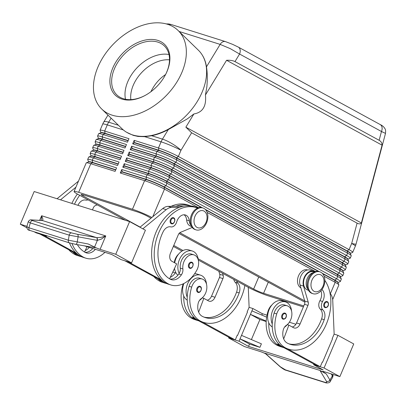 <?xml version="1.0" encoding="UTF-8"?>
<svg xmlns="http://www.w3.org/2000/svg" width="406" height="406" viewBox="0 0 406 406"><rect width="100%" height="100%" fill="white"/><g stroke="black" fill="none" stroke-linecap="round" stroke-linejoin="round"><path stroke-width="0.61" d="M130.839 99.617A31.566 21.264 134.2 0 1 142.207 71.989A31.566 21.264 134.2 0 1 169.5 59.844M327.003 301.556L327.327 301.699C329.256 302.546 328.956 308.027 325.089 307.631A3.187 2.228 -72.5 0 1 324.805 307.515A3.187 2.228 -72.5 0 1 323.988 303.718A3.187 2.228 -72.5 0 1 327.003 301.556A3.187 2.228 -72.5 0 1 327.282 301.678M284.484 327.211A14.012 9.81 107.5 0 0 287.316 324.592M291.564 311.097A14.012 9.81 107.5 0 0 285.575 301.937A14.012 9.81 107.5 0 0 272.67 310.554A14.012 9.81 107.5 0 0 272.248 323.932A30.13 21.092 -72.5 0 1 274.116 313.082A10.83 7.582 -72.5 0 1 284.616 304.972L287.22 305.794A10.83 7.582 -72.5 0 1 291.214 318.345A10.83 7.582 -72.5 0 1 286.271 325.399A6.369 4.461 107.5 0 0 283.155 330.362A12.738 8.917 107.5 0 0 287.154 343.014A35.667 24.969 107.5 0 0 290.305 344.359A35.667 24.969 107.5 0 0 324.211 319.71A8.917 6.242 107.5 0 0 322.866 309.915A6.369 4.461 -72.5 0 1 322.562 301.496A8.917 6.242 107.5 0 0 321.968 289.554M285.575 301.937L282.104 300.846A14.012 9.81 107.5 0 0 269.198 309.463A14.012 9.81 107.5 0 0 268.777 322.836A14.012 9.81 -72.5 0 0 272.259 326.942M308.042 289.371A9.556 6.689 -72.5 0 1 310.818 273.776A9.556 6.689 -72.5 0 1 313.336 272.568M308.484 290.295L307.687 290.041A9.556 6.689 -72.5 0 1 303.566 282.459A9.556 6.689 -72.5 0 1 308.215 272.959A9.556 6.689 -72.5 0 1 313.427 271.817L314.229 272.066M271.944 304.916A10.83 7.582 107.5 0 0 268.041 311.169A30.13 21.092 107.5 0 0 276.491 344.953A40.762 28.537 107.5 0 0 280.099 346.485L282.703 347.308A40.762 28.537 -72.5 0 1 279.095 345.77A30.13 21.092 -72.5 0 1 268.777 322.836M307.586 269.975L307.352 269.904A9.556 6.689 107.5 0 0 302.14 271.046A9.556 6.689 107.5 0 0 297.522 280.003A9.556 6.689 107.5 0 0 300.876 287.829M191.668 262.174L191.997 262.312C194.626 263.413 192.337 269.417 189.754 268.249A3.187 2.228 -72.5 0 1 189.475 268.127A3.187 2.228 -72.5 0 1 188.384 265.681A3.187 2.228 -72.5 0 1 189.698 262.748A3.187 2.228 -72.5 0 1 191.668 262.174A3.187 2.228 -72.5 0 1 191.952 262.296M206.532 284.312A14.012 9.81 107.5 0 0 200.544 275.151L197.072 274.06A14.012 9.81 107.5 0 0 194.596 273.745M200.544 275.151A14.012 9.81 107.5 0 0 187.638 283.774A14.012 9.81 107.5 0 0 187.217 297.146A30.13 21.092 -72.5 0 1 189.084 286.296A10.83 7.582 -72.5 0 1 199.585 278.191L202.188 279.008A10.83 7.582 107.5 0 0 191.688 287.118A30.13 21.092 107.5 0 0 200.138 320.902A40.762 28.537 107.5 0 0 203.746 322.435A40.762 28.537 107.5 0 0 244.879 285.474M202.386 322.009L235.241 339.949L231.775 338.853L198.767 320.836A40.762 28.537 -72.5 0 1 197.671 320.522L195.068 319.705A40.762 28.537 -72.5 0 1 191.465 318.167A30.13 21.092 -72.5 0 1 183.01 284.383A10.83 7.582 -72.5 0 1 183.197 283.824M236.591 280.947A6.369 4.461 107.5 0 0 237.835 283.134A8.917 6.242 -72.5 0 1 239.18 292.924A35.667 24.969 -72.5 0 1 205.274 317.578A35.667 24.969 -72.5 0 1 202.122 316.233A12.738 8.917 -72.5 0 1 198.123 303.576A6.369 4.461 -72.5 0 1 201.244 298.613A10.83 7.582 107.5 0 0 206.182 291.559A10.83 7.582 107.5 0 0 202.188 279.008M179.107 31.47L220.143 44.391L230.146 48.578L239.576 54.039A6.369 4.507 -61.4 0 0 240.058 49.512A6.369 4.507 -61.4 0 0 238.286 47.081A6.369 4.507 -61.4 0 0 238.271 47.071A6.369 4.507 -61.4 0 0 238.18 47.025M385.497 133.381C385.746 130.991 385.588 129.463 385.03 128.814C383.944 126.905 382.325 125.479 380.163 124.535A6.369 4.507 118.6 0 1 380.183 124.546A6.369 4.507 118.6 0 1 381.95 126.976A6.369 4.507 118.6 0 1 381.467 131.503L385.502 133.386L356.042 244.128A15.286 0.705 14.9 0 0 356.042 244.123A15.286 0.705 14.9 0 1 351.677 243.478L349.058 249.649L178.361 156.457A15.286 1.492 -157 0 0 168.602 151.834A15.286 1.492 -157 0 0 158.462 147.997L134.168 140.344L132.681 143.846L134.482 142.816L158.776 150.469A13.505 1.319 23 0 1 167.734 153.859A13.505 1.319 23 0 1 176.351 157.939L347.054 251.131A13.505 1.319 23 0 1 350.276 253.369L351.22 255.678A15.286 1.492 23 0 1 351.236 255.841A15.286 1.492 23 0 1 351.231 255.851M178.082 30.47L198.336 50.161A54.774 36.895 134.2 0 1 202.092 54.8L202.33 55.18A54.668 36.824 134.2 0 1 206.471 66.848C207.39 72.699 207.522 79.353 206.867 86.818L205.446 94.989L226.578 60.281C230.207 60.108 233.008 60.545 234.978 61.59L379.133 140.288C381.051 141.364 382.031 142.993 382.076 145.17L361.376 222.99C360.452 224.117 359.026 224.158 357.092 223.127L191.627 132.792L185.857 127.169L193.895 113.959L187.349 118.872L168.272 129.59A54.668 36.824 134.2 0 1 151.656 135.726L144.754 136.685L138.06 136.457L133.32 135.391L126.718 132.336A54.774 36.895 134.2 0 1 121.973 128.712L101.718 109.021A54.774 36.895 134.2 0 1 107.59 50.76A54.774 36.895 134.2 0 1 167.571 24.294A54.774 36.895 134.2 0 1 178.082 30.47A54.774 36.895 134.2 0 1 172.215 88.736A54.774 36.895 134.2 0 1 112.229 115.197A54.774 36.895 134.2 0 1 101.718 109.021M88.569 161.938L88.645 161.766A13.505 1.319 23 0 1 88.65 161.755A13.505 1.319 23 0 1 92.7 162.466L115.791 169.738M125.5 220.296L77.734 194.22A15.286 1.492 23 0 1 74.075 191.525L86.209 162.933A15.286 1.492 23 0 1 86.209 162.933A15.286 1.492 23 0 1 86.214 162.928A15.286 1.492 23 0 1 86.336 162.826A15.286 1.492 23 0 1 90.797 163.73L115.091 171.383L116.578 167.881L92.284 160.228A15.286 1.492 -157 0 0 87.701 159.426A15.286 1.492 -157 0 0 87.696 159.431A15.286 1.492 -157 0 0 87.706 159.599L88.62 161.821M303.378 306.911L268.33 295.867A15.286 1.492 23 0 1 258.191 292.031A15.286 1.492 23 0 1 248.436 287.412L198.301 260.038M74.075 191.525A15.286 1.492 23 0 1 74.08 191.52A15.286 1.492 23 0 1 78.662 192.322L90.797 163.73L92.598 162.699A13.505 1.319 -157 0 0 88.655 161.903L86.336 162.826M98.592 133.767A15.286 1.492 23 0 1 98.597 133.757A15.286 1.492 23 0 1 98.719 133.655A15.286 1.492 23 0 1 103.185 134.553L127.479 142.207L128.961 138.705L104.667 131.052A15.286 1.492 -157 0 0 100.084 130.25A15.286 1.492 -157 0 0 100.079 130.26A15.286 1.492 -157 0 0 100.089 130.422L101.003 132.65M91.045 156.102L91.122 155.929A13.505 1.319 23 0 1 91.127 155.924A13.505 1.319 23 0 1 95.177 156.63L118.268 163.907M87.696 159.431L88.686 157.102A15.286 1.492 23 0 1 88.691 157.092A15.286 1.492 23 0 1 88.686 157.102A15.286 1.492 23 0 1 88.812 156.995A15.286 1.492 23 0 1 93.273 157.893L117.567 165.546L119.054 162.045L94.76 154.392A15.286 1.492 -157 0 0 90.178 153.59A15.286 1.492 -157 0 0 90.173 153.6A15.286 1.492 -157 0 0 90.183 153.762L91.096 155.99M93.527 150.266L93.598 150.093A13.505 1.319 23 0 1 93.603 150.088A13.505 1.319 23 0 1 97.653 150.799L120.744 158.071M90.173 153.6L91.162 151.265A15.286 1.492 23 0 1 91.167 151.255A15.286 1.492 23 0 1 91.162 151.265A15.286 1.492 23 0 1 91.289 151.159A15.286 1.492 23 0 1 95.75 152.062L120.044 159.71L121.531 156.214L97.237 148.56A15.286 1.492 -157 0 0 92.654 147.759A15.286 1.492 -157 0 0 92.649 147.764A15.286 1.492 -157 0 0 92.659 147.926L93.573 150.154M96.004 144.434L96.075 144.257A13.505 1.319 23 0 1 96.08 144.252A13.505 1.319 23 0 1 100.13 144.962L123.221 152.235M92.649 147.764L93.639 145.429A15.286 1.492 23 0 1 93.644 145.424A15.286 1.492 23 0 1 93.639 145.429A15.286 1.492 23 0 1 93.766 145.323A15.286 1.492 23 0 1 98.227 146.226L122.526 153.879L124.008 150.377L99.714 142.724A15.286 1.492 -157 0 0 95.131 141.922A15.286 1.492 -157 0 0 95.126 141.927A15.286 1.492 -157 0 0 95.136 142.09L96.049 144.318M98.48 138.598L98.551 138.426A13.505 1.319 23 0 1 98.556 138.416A13.505 1.319 23 0 1 102.606 139.126L125.698 146.399M96.115 139.603A15.286 1.492 23 0 1 96.115 139.593A15.286 1.492 23 0 1 96.242 139.486A15.286 1.492 23 0 1 100.708 140.39L125.002 148.043L126.484 144.541L102.19 136.888A15.286 1.492 -157 0 0 97.607 136.086A15.286 1.492 -157 0 0 97.602 136.091A15.286 1.492 -157 0 0 97.613 136.259L98.526 138.482M96.115 139.593A15.286 1.492 23 0 1 96.12 139.588L95.126 141.927M100.957 132.762L101.028 132.589A13.505 1.319 23 0 1 101.033 132.584A13.505 1.319 23 0 1 105.083 133.29L128.174 140.567M98.597 133.757A15.286 1.492 23 0 1 98.597 133.752L97.602 136.091M337.975 282.515L340.208 281.622A15.286 1.492 -157 0 0 340.329 281.525A15.286 1.492 -157 0 0 340.335 281.515A15.286 1.492 -157 0 0 336.675 278.826L165.973 185.633A15.286 1.492 -157 0 0 156.219 181.01A15.286 1.492 -157 0 0 146.079 177.173L121.785 169.52L120.298 173.022L144.592 180.675A15.286 1.492 23 0 1 154.732 184.512A15.286 1.492 23 0 1 164.486 189.13L198.539 207.72M202.543 207.887L164.065 186.882A13.505 1.319 -157 0 0 155.447 182.801A13.505 1.319 -157 0 0 146.49 179.411L122.196 171.758L121.785 169.52M120.298 173.022L122.099 171.992L146.393 179.645L144.592 180.675L132.457 209.268A15.286 1.492 23 0 1 142.597 213.104A15.286 1.492 23 0 1 151.88 217.469M324.145 276.293L335.189 282.322A15.286 1.492 23 0 1 338.837 284.855A15.286 1.492 23 0 1 338.848 285.017A15.286 1.492 23 0 1 338.848 285.022L332.676 299.557M322.724 273.786L334.666 280.307A13.505 1.319 23 0 1 337.893 282.54L338.837 284.855M340.451 276.679L342.689 275.786A15.286 1.492 -157 0 0 342.811 275.689A15.286 1.492 -157 0 0 342.811 275.679A15.286 1.492 -157 0 0 339.152 272.989L168.449 179.797A15.286 1.492 -157 0 0 158.695 175.174A15.286 1.492 -157 0 0 148.555 171.337L124.261 163.684L122.774 167.186L147.068 174.839L146.079 177.173L146.393 179.645A13.505 1.319 23 0 1 155.351 183.035A13.505 1.319 23 0 1 163.968 187.115L201.417 207.562M347.881 259.175L350.119 258.282A15.286 1.492 -157 0 0 350.241 258.186A15.286 1.492 -157 0 0 350.241 258.175A15.286 1.492 -157 0 0 346.582 255.481L175.884 162.293A15.286 1.492 -157 0 0 166.125 157.67A15.286 1.492 -157 0 0 155.985 153.833L131.691 146.18L130.204 149.682L132.006 148.652L156.3 156.305A13.505 1.319 23 0 1 165.257 159.695A13.505 1.319 23 0 1 173.875 163.775L344.577 256.968A13.505 1.319 23 0 1 347.8 259.201L348.744 261.515A15.286 1.492 23 0 1 348.754 261.677A15.286 1.492 23 0 1 348.754 261.682M132.681 143.846L156.975 151.499A15.286 1.492 23 0 1 167.12 155.336A15.286 1.492 23 0 1 176.874 159.959L347.572 253.151A15.286 1.492 23 0 1 351.22 255.678M345.404 265.006L347.643 264.118A15.286 1.492 -157 0 0 347.764 264.017A15.286 1.492 -157 0 0 347.764 264.012A15.286 1.492 -157 0 0 344.105 261.317L173.403 168.125A15.286 1.492 -157 0 0 163.648 163.506A15.286 1.492 -157 0 0 153.509 159.67L129.215 152.017L127.728 155.518L129.529 154.488L153.823 162.141A13.505 1.319 23 0 1 162.781 165.526A13.505 1.319 23 0 1 171.398 169.612L342.101 262.804A13.505 1.319 23 0 1 345.323 265.037L346.267 267.351A15.286 1.492 23 0 1 346.277 267.513A15.286 1.492 23 0 1 346.277 267.518M130.204 149.682L154.498 157.335A15.286 1.492 23 0 1 164.638 161.172A15.286 1.492 23 0 1 174.397 165.79L345.095 258.982A15.286 1.492 23 0 1 348.744 261.515M342.928 270.843L345.166 269.954A15.286 1.492 -157 0 0 345.288 269.853A15.286 1.492 -157 0 0 345.288 269.848A15.286 1.492 -157 0 0 341.629 267.153L170.926 173.961A15.286 1.492 -157 0 0 161.172 169.338A15.286 1.492 -157 0 0 151.032 165.506L126.738 157.853L125.251 161.355L127.053 160.324L151.347 167.977A13.505 1.319 23 0 1 160.304 171.362A13.505 1.319 23 0 1 168.921 175.448L339.624 268.64A13.505 1.319 23 0 1 342.847 270.873L343.791 273.182A15.286 1.492 23 0 1 343.801 273.35A15.286 1.492 23 0 1 343.801 273.355M127.728 155.518L152.022 163.171A15.286 1.492 23 0 1 162.161 167.003A15.286 1.492 23 0 1 171.921 171.626L342.618 264.819A15.286 1.492 23 0 1 346.267 267.351M125.251 161.355L149.545 169.003A15.286 1.492 23 0 1 159.685 172.839A15.286 1.492 23 0 1 169.444 177.463L340.142 270.655A15.286 1.492 23 0 1 343.791 273.182M122.774 167.186L124.576 166.155L148.87 173.809L147.068 174.839A15.286 1.492 23 0 1 157.208 178.676A15.286 1.492 23 0 1 166.967 183.299L337.665 276.491A15.286 1.492 23 0 1 341.314 279.018A15.286 1.492 23 0 1 341.324 279.181A15.286 1.492 23 0 1 341.324 279.191M350.358 253.339L352.596 252.446A15.286 1.492 -157 0 0 352.718 252.349A15.286 1.492 -157 0 0 352.718 252.339A15.286 1.492 -157 0 0 349.058 249.649L347.15 250.898L176.453 157.706A13.505 1.319 -157 0 0 167.835 153.625A13.505 1.319 -157 0 0 158.878 150.235L134.584 142.582L134.168 140.344M340.375 276.851L340.477 276.618A13.505 1.319 -157 0 0 340.477 276.618A13.505 1.319 -157 0 0 337.244 274.238L166.541 181.046A13.505 1.319 -157 0 0 157.924 176.965A13.505 1.319 -157 0 0 148.966 173.575L124.672 165.922L124.261 163.684M342.948 270.792A13.505 1.319 -157 0 0 342.953 270.782A13.505 1.319 -157 0 0 339.72 268.407L169.018 175.214A13.505 1.319 -157 0 0 160.4 171.129A13.505 1.319 -157 0 0 151.448 167.744L149.545 169.003L148.555 171.337L148.87 173.809A13.505 1.319 23 0 1 157.827 177.199A13.505 1.319 23 0 1 166.445 181.279L337.147 274.471A13.505 1.319 23 0 1 340.37 276.709L341.314 279.018M345.43 264.956A13.505 1.319 -157 0 0 345.43 264.951A13.505 1.319 -157 0 0 342.197 262.57L171.494 169.378A13.505 1.319 -157 0 0 162.877 165.293A13.505 1.319 -157 0 0 153.925 161.908L129.631 154.255L129.215 152.017M347.906 259.119A13.505 1.319 -157 0 0 347.906 259.114A13.505 1.319 -157 0 0 344.674 256.734L173.976 163.542A13.505 1.319 -157 0 0 165.359 159.462A13.505 1.319 -157 0 0 156.401 156.071L132.107 148.418L131.691 146.18M195.037 229.436A11.464 8.024 -72.5 0 1 192.094 215.779A11.464 8.024 -72.5 0 1 202.939 207.999A11.464 8.024 -72.5 0 1 203.954 208.43A11.464 8.024 -72.5 0 1 206.893 222.087A11.464 8.024 -72.5 0 1 196.047 229.867A11.464 8.024 -72.5 0 1 195.037 229.436M197.067 227.431A8.917 6.242 -72.5 0 1 195.002 216.241A8.917 6.242 -72.5 0 1 204 211.09A8.917 6.242 -72.5 0 1 206.065 222.28A8.917 6.242 -72.5 0 1 197.067 227.431M196.047 229.867L195.179 229.593A11.464 8.024 -72.5 0 1 194.169 229.162A11.464 8.024 -72.5 0 1 191.226 215.505A11.464 8.024 -72.5 0 1 202.071 207.725L202.939 207.999M320.913 272.284A11.464 8.024 107.5 0 0 319.898 271.853A11.464 8.024 107.5 0 0 309.052 279.632A11.464 8.024 107.5 0 0 311.996 293.289A11.464 8.024 107.5 0 0 313.011 293.721A11.464 8.024 107.5 0 0 323.856 285.941A11.464 8.024 107.5 0 0 320.913 272.284M320.963 274.943A8.917 6.242 107.5 0 0 311.965 280.094A8.917 6.242 107.5 0 0 314.031 291.285A8.917 6.242 107.5 0 0 323.029 286.134A8.917 6.242 107.5 0 0 320.963 274.943M319.898 271.853L319.03 271.578A11.464 8.024 107.5 0 0 308.184 279.358A11.464 8.024 107.5 0 0 311.128 293.015A11.464 8.024 107.5 0 0 312.143 293.447L313.011 293.721M199.894 286.301L200.219 286.438C202.848 287.539 200.559 293.543 197.981 292.376A3.187 2.228 -72.5 0 1 197.697 292.254A3.187 2.228 -72.5 0 1 196.88 288.463A3.187 2.228 -72.5 0 1 199.894 286.301A3.187 2.228 -72.5 0 1 200.173 286.418M174.26 262.58A10.83 7.582 -72.5 0 1 175.986 257.44A10.83 7.582 -72.5 0 1 178.691 254.009M197.595 208.06A40.762 28.537 107.5 0 0 196.306 207.603A40.762 28.537 107.5 0 0 157.746 235.272A40.762 28.537 107.5 0 0 168.206 283.83A30.13 21.092 107.5 0 0 170.87 284.966A30.13 21.092 107.5 0 0 196.763 270.254A10.83 7.582 107.5 0 0 193.966 254.882A10.83 7.582 107.5 0 0 184.664 260.17A10.83 7.582 107.5 0 0 182.883 268.955A6.369 4.461 -72.5 0 1 181.406 274.811A12.738 8.917 -72.5 0 1 171.317 279.643A12.738 8.917 -72.5 0 1 170.19 279.161A35.667 24.969 -72.5 0 1 163.141 231.775A8.917 6.242 -72.5 0 1 170.728 226.858A6.369 4.461 107.5 0 0 176.722 221.874A8.917 6.242 -72.5 0 1 185.43 214.987A8.917 6.242 -72.5 0 1 189.242 220.788A9.556 6.689 107.5 0 0 191.079 225.518M184.065 214.784A8.917 6.242 -72.5 0 1 186.638 219.971A9.556 6.689 107.5 0 0 190.724 226.188L191.525 226.441M193.966 254.882L191.363 254.065A10.83 7.582 107.5 0 0 182.061 259.353A10.83 7.582 107.5 0 0 180.279 268.133A6.369 4.461 -72.5 0 1 179.173 273.405A14.012 9.81 -72.5 0 1 179.416 259.647A14.012 9.81 -72.5 0 1 192.317 251.025A14.012 9.81 -72.5 0 1 198.311 260.19M174.676 262.809A14.012 9.81 -72.5 0 1 175.945 258.551A14.012 9.81 -72.5 0 1 188.851 249.934L192.317 251.025M173.367 217.682L173.697 217.824C176.326 218.925 174.037 224.924 171.454 223.762A3.187 2.228 -72.5 0 1 171.175 223.64A3.187 2.228 -72.5 0 1 170.084 221.189A3.187 2.228 -72.5 0 1 171.398 218.255A3.187 2.228 -72.5 0 1 173.367 217.682A3.187 2.228 -72.5 0 1 173.651 217.804M284.921 313.087L285.251 313.224C287.179 314.071 286.88 319.552 283.007 319.162A3.187 2.228 -72.5 0 1 282.728 319.04A3.187 2.228 -72.5 0 1 281.911 315.244A3.187 2.228 -72.5 0 1 284.921 313.087A3.187 2.228 -72.5 0 1 285.205 313.204M31.374 219.879A2.548 2.238 93.3 0 1 31.455 219.885A2.548 2.238 93.3 0 1 31.861 219.95L42.407 220.559A2.548 2.238 93.3 0 0 42.006 220.494A2.548 2.238 93.3 0 1 42.006 220.494A2.548 2.223 89.3 0 1 42.483 220.554L42.945 219.23L41.635 215.743L41.245 220.448M42.001 220.494L31.455 219.885A2.548 2.238 93.3 0 1 31.46 219.885C30.247 219.575 29.166 220.214 28.222 221.808L30.308 222.909L69.187 235.155L97.374 240.377L101.322 239.124L105.773 235.947L100.739 237.434L96.664 237.622L77.419 234.303L71.522 232.912L32.642 220.666C31.079 220.153 30.82 219.915 31.861 219.95M264.829 353.154L320.085 370.48L326.287 373.962L323.135 371.871A5.095 0.497 23 0 1 322.684 371.429A5.095 0.497 23 0 1 322.77 371.383A5.095 0.497 23 0 1 324.216 371.698L339.868 376.626L353.738 343.948L337.929 335.32L324.059 367.998L339.868 376.626M331.184 373.89L332.377 375.885L332.646 377.367L330.19 381.518L329.921 380.041A2.548 2.116 149.1 0 1 328.358 381.33A2.548 2.116 149.1 0 1 326.439 381.3C327.018 382.411 326.515 382.746 324.927 382.305L285.499 369.886A2.548 1.781 107.5 0 0 286.098 370.282L325.526 382.701A2.548 1.781 -72.5 0 1 324.927 382.305M330.159 381.564L330.19 381.523C329.809 383.335 325.384 383.041 325.526 382.701A2.548 1.781 -72.5 0 0 325.612 382.726M69.416 242.874A2.548 1.781 -72.5 0 1 69.38 242.864A2.548 1.781 -72.5 0 1 68.487 242.017A2.548 1.781 -72.5 0 1 68.355 240.195L28.933 227.776L26.847 226.675L28.222 221.808M97.12 240.337A2.548 1.228 -80.2 0 0 97.115 238.561A2.548 1.228 -80.2 0 0 96.476 237.591L42.483 220.554M26.847 226.675C26.897 229.004 27.933 230.258 29.953 230.446A2.548 1.781 107.5 0 1 29.948 230.441A2.548 1.781 107.5 0 1 29.065 229.598A2.548 1.781 107.5 0 1 28.933 227.776L30.308 222.909A2.548 1.781 -72.5 0 1 31.216 221.224A2.548 1.781 -72.5 0 1 32.642 220.666M84.341 245.838L111.65 254.44L121.135 259.617L131.549 262.895L115.74 254.268L100.089 249.34A5.095 0.497 23 0 1 97.404 248.35A5.095 0.497 23 0 1 94.532 247.071L88.203 243.981L68.355 240.195L69.187 235.155A2.548 1.781 -72.5 0 1 70.101 233.475A2.548 1.781 -72.5 0 1 71.522 232.912M228.893 337.284L228.619 337.934L244.422 346.562L260.073 351.494A5.095 0.497 23 0 1 262.763 352.479A5.095 0.497 23 0 1 265.494 353.692M88.203 243.981L94.425 247.152L95.369 247.761L93.684 247.447A2.548 1.228 -80.2 0 0 93.69 247.452A2.548 1.228 -80.2 0 0 94.425 247.152M75.486 244.295A2.548 1.228 -80.2 0 0 75.597 244.331L69.38 242.864A2.548 1.781 -72.5 0 1 69.375 242.859L29.948 230.441M202.092 54.8A54.774 36.895 134.2 0 1 189.673 111.823A54.774 36.895 134.2 0 1 132.483 134.888A54.774 36.895 134.2 0 1 126.718 132.336M145.561 95.202A34.114 22.98 134.2 0 1 123.343 98.709A34.114 22.98 134.2 0 1 116.796 94.862A34.114 22.98 134.2 0 1 120.45 58.576A34.114 22.98 134.2 0 1 157.807 42.097A34.114 22.98 134.2 0 1 164.354 45.944A34.114 22.98 134.2 0 1 165.506 74.684M157.777 40.382A35.388 23.837 134.2 0 1 165.633 74.44A35.388 23.837 134.2 0 1 145.318 95.334A35.388 23.837 134.2 0 1 122.023 99.11A35.388 23.837 134.2 0 1 115.796 62.154A35.388 23.837 134.2 0 1 157.777 40.382M125.505 99.257A34.114 22.98 134.2 0 1 137.441 67.355A34.114 22.98 134.2 0 1 168.987 54.521M303.789 305.941L263.59 293.279A7.643 0.746 23 0 1 253.638 289.052L198.123 258.744M183.035 250.502L173.763 245.442M140.151 227.091L82.941 195.859A7.643 0.746 23 0 1 81.109 194.515A7.643 0.746 23 0 1 83.403 194.91L137.198 211.856A7.643 0.746 23 0 1 147.145 216.083L151.002 218.189M205.446 94.989C206.558 106.139 202.706 112.457 193.895 113.959M150.9 91.72C154.534 84.346 159.426 78.622 165.582 74.537M179.026 233.486L304.916 302.216M93.573 247.416A2.548 1.228 -80.2 0 0 93.684 247.447L75.602 244.331A2.548 1.228 -80.2 0 0 75.602 244.331A2.548 1.228 -80.2 0 0 76.511 243.839A2.548 1.228 -80.2 0 0 77.236 242.093L78.069 237.048A2.548 1.228 -80.2 0 0 78.064 235.272A2.548 1.228 -80.2 0 0 77.419 234.303M285.499 369.886L280.333 366.775L266.26 354.205A2.548 1.106 131.8 0 1 265.925 354.073M264.773 353.108L265.93 354.068A2.548 1.106 131.8 0 1 265.884 354.032M322.014 371.404A2.548 2.116 149.1 0 1 320.441 371.272L326.439 381.3M94.532 247.071L97.374 240.377A2.548 1.223 -82.5 0 0 96.664 237.622M313.818 364.314L313.823 364.015M313.711 364.283L313.838 364.02M313.924 364.065L313.65 364.72L323.13 369.896L248.513 346.389L239.032 341.213L250.426 314.371L266.214 321.085M241.509 335.376L261.403 343.836L259.916 347.338L249.502 344.055L248.513 346.389M266.194 321.527L259.906 319.547L251.405 339.583M259.906 319.547L250.426 314.371L251.908 310.869L252.902 308.535L262.383 313.716L261.804 315.076M262.383 313.716L267.006 315.168M289.377 322.217L295.878 324.267M259.916 347.338L240.022 338.878L249.502 344.055M251.908 310.869L266.646 317.137M334.118 334.118L337.929 335.32M249.086 307.337L252.902 308.535M313.65 364.72L324.059 367.998M322.227 362.127L322.572 362.238L332.478 338.893L332.164 338.721L334.143 334.057L332.753 300.582A12.738 8.917 107.5 0 0 330.89 294.411L330.002 293.122M228.619 337.934L239.032 341.213M237.195 335.346L237.54 335.452L247.447 312.112L247.132 311.94L249.117 307.271L248.284 287.331M282.703 347.308A40.762 28.537 -72.5 0 0 283.799 347.617L316.802 365.639L320.273 366.73L322.257 362.066L322.572 362.238M115.74 254.268L129.61 221.59L145.419 230.222L131.549 262.895M26.953 226.299L20.3 224.203L34.17 191.53L129.61 221.59M20.3 224.203L26.776 227.741M34.15 231.765L36.104 232.836L46.517 236.114L44.558 235.044M46.685 235.713L46.517 236.114M142.851 228.817L166.201 209.653A12.738 8.917 -72.5 0 1 171.616 207.461L179.391 207.349A40.762 28.537 107.5 0 0 153.26 240.58A40.762 28.537 107.5 0 0 161.4 279.998L128.423 261.911M57.043 198.732L77.698 181.776A12.738 8.917 -72.5 0 1 78.454 181.208M79.48 255.587L39.92 234.034M139.963 227.243L162.73 208.562A12.738 8.917 -72.5 0 1 168.15 206.37L184.014 206.136M164.511 282.368L124.952 260.819M190.404 206.045L191.571 206.03A10.191 7.135 -72.5 0 1 193.185 206.263L196.656 207.354A10.191 7.135 -72.5 0 1 197.895 207.938M192.195 227.461L180.416 232.374A3.821 2.675 107.5 0 0 178.356 234.627L170.429 253.303A6.369 4.461 107.5 0 0 171.905 261.291L176.646 263.885L169.561 278.805M128.392 261.977L124.921 260.885M194.784 207.126L195.042 207.121A10.191 7.135 -72.5 0 1 196.656 207.354M196.306 207.603L193.703 206.786A40.762 28.537 107.5 0 0 179.391 207.349M191.226 206.035A40.762 28.537 107.5 0 0 190.231 205.695A40.762 28.537 107.5 0 0 175.92 206.253M177.874 275.212A14.012 9.81 -72.5 0 1 175.702 272.309A6.369 4.461 -72.5 0 1 175.331 272.898A12.738 8.917 -72.5 0 1 170.261 277.334M157.929 278.902A40.762 28.537 107.5 0 0 162.136 281.916A30.13 21.092 107.5 0 0 164.8 283.053A30.13 21.092 107.5 0 0 166.567 283.495M175.702 272.309A14.012 9.81 -72.5 0 1 174.529 268.341M161.4 279.998A40.762 28.537 107.5 0 0 165.607 283.012A30.13 21.092 107.5 0 0 168.272 284.144L170.87 284.966M179.173 273.405A6.369 4.461 -72.5 0 1 178.802 273.994A12.738 8.917 -72.5 0 1 170.058 279.089M164.8 283.053L162.197 282.231A30.13 21.092 -72.5 0 1 159.533 281.099A40.762 28.537 -72.5 0 1 153.97 276.745M172.819 271.949A6.369 4.461 107.5 0 0 173.839 269.792M171.154 206.324A40.762 28.537 -72.5 0 1 187.633 204.873L190.231 205.695M69.436 242.879A40.762 28.537 107.5 0 0 76.369 253.212L43.391 235.13M77.404 194.038A40.762 28.537 107.5 0 0 71.877 203.406M60.509 199.828L75.917 187.181M97.186 204.842L95.385 205.593A3.821 2.675 107.5 0 0 93.324 207.847L92.456 209.887M87.062 246.696L84.534 252.019M39.895 234.1L43.361 235.191M72.897 252.121A40.762 28.537 107.5 0 0 77.104 255.135A30.13 21.092 107.5 0 0 79.769 256.267A30.13 21.092 107.5 0 0 81.54 256.709M89.315 247.401A12.738 8.917 -72.5 0 1 85.23 250.553M68.944 249.959A40.762 28.537 107.5 0 0 74.501 254.313A30.13 21.092 107.5 0 0 77.165 255.45L79.769 256.267M76.369 253.212A40.762 28.537 107.5 0 0 80.576 256.227A30.13 21.092 107.5 0 0 83.24 257.363L85.844 258.18A30.13 21.092 -72.5 0 1 83.179 257.049A40.762 28.537 -72.5 0 1 71.989 243.575M104.961 252.334A30.13 21.092 -72.5 0 1 85.844 258.18M77.353 244.63A35.667 24.969 107.5 0 0 85.159 252.38A12.738 8.917 107.5 0 0 86.285 252.857A12.738 8.917 107.5 0 0 95.385 249.314M92.781 248.497A12.738 8.917 -72.5 0 1 85.027 252.304M87.98 199.813A6.369 4.461 -72.5 0 1 85.696 200.077A8.917 6.242 107.5 0 0 78.109 204.989A35.667 24.969 107.5 0 0 77.947 205.319M74.481 204.228A40.762 28.537 -72.5 0 1 79.688 195.286M350.383 253.283A13.505 1.319 -157 0 0 350.383 253.278A13.505 1.319 -157 0 0 347.15 250.898L347.572 253.151L346.582 255.481L344.674 256.734L345.095 258.982L344.105 261.317L342.197 262.57L342.618 264.819L341.629 267.153L339.72 268.407L340.142 270.655L339.152 272.989L337.244 274.238L337.665 276.491L336.675 278.826L334.767 280.074L322.161 273.192M144.754 136.685L161.08 141.831L158.462 147.997L158.878 150.235L156.975 151.499L155.985 153.833L156.401 156.071L154.498 157.335L153.509 159.67L153.925 161.908L152.022 163.171L151.032 165.506L151.448 167.744L127.149 160.091L126.738 157.853M132.457 209.268L78.662 192.322M205.761 209.932L318.38 271.416M207.182 212.439L315.503 271.573M304.713 300.902L179.812 232.719M319.441 271.705L205.203 209.339M337.899 282.688L338 282.454A13.505 1.319 -157 0 0 338 282.454A13.505 1.319 -157 0 0 334.767 280.074L335.189 282.322L330.377 293.665M128.073 140.801L104.981 133.523A13.505 1.319 -157 0 0 101.038 132.726L98.719 133.655M125.596 146.632L102.505 139.359A13.505 1.319 -157 0 0 98.562 138.563L96.242 139.486M123.119 152.468L100.028 145.196A13.505 1.319 -157 0 0 96.085 144.399L93.766 145.323M120.643 158.304L97.552 151.032A13.505 1.319 -157 0 0 93.608 150.235L91.289 151.159M118.166 164.141L95.075 156.863A13.505 1.319 -157 0 0 91.132 156.071L88.812 156.995M115.69 169.972L92.598 162.699L92.284 160.228L93.273 157.893L95.177 156.63L94.76 154.392L95.75 152.062L97.653 150.799L97.237 148.56L98.227 146.226L100.13 144.962L99.714 142.724L100.708 140.39L102.606 139.126L102.19 136.888L103.185 134.553L105.083 133.29L104.667 131.052L107.285 124.886A15.286 10.703 -72.5 0 1 107.935 123.5A15.286 10.703 -72.5 0 1 108.671 122.186L111.117 118.161M173.352 246.422L181.939 251.111M361.376 222.99L185.857 127.169M382.076 145.17L226.578 60.281M203.746 322.435L201.143 321.618A40.762 28.537 -72.5 0 1 197.534 320.08A30.13 21.092 -72.5 0 1 187.217 297.146M203.99 317.116A35.667 24.969 107.5 0 0 236.576 292.102A8.917 6.242 107.5 0 0 235.231 282.312A6.369 4.461 -72.5 0 1 233.841 279.445M198.767 320.836L192.733 317.543L193.119 316.523M187.227 300.156A14.012 9.81 -72.5 0 1 183.745 296.055A30.13 21.092 -72.5 0 0 194.068 318.989L191.465 318.167M197.671 320.522A40.762 28.537 -72.5 0 1 194.068 318.989M183.837 283.515A14.012 9.81 107.5 0 0 183.745 296.055M199.458 300.43A14.012 9.81 107.5 0 0 202.284 297.811M218.839 271.254L219.727 274.273A3.821 2.675 -72.5 0 1 219.458 277.506L211.536 296.182A6.369 4.461 -72.5 0 1 207.197 300.196M235.241 339.949L237.226 335.28L237.54 335.452M192.733 317.543L194.819 318.197M202.239 297.862L203.832 298.364L198.661 312.107M222.589 273.304L223.198 275.369A3.821 2.675 -72.5 0 1 222.93 278.602L215.002 297.273A6.369 4.461 -72.5 0 1 209.141 301.191A6.369 4.461 -72.5 0 1 208.577 300.953L203.832 298.364M283.799 347.617L277.765 344.324L278.146 343.303M324.851 280.373A40.762 28.537 -72.5 0 1 324.348 328.297A40.762 28.537 -72.5 0 1 288.773 349.221A40.762 28.537 -72.5 0 1 285.169 347.683A30.13 21.092 -72.5 0 1 276.719 313.904A10.83 7.582 -72.5 0 1 287.22 305.794M288.773 349.221L286.169 348.399A40.762 28.537 -72.5 0 1 282.566 346.866A30.13 21.092 -72.5 0 1 272.248 323.932M289.021 343.902A35.667 24.969 107.5 0 0 321.608 318.888A8.917 6.242 107.5 0 0 320.263 309.098A6.369 4.461 -72.5 0 1 319.958 300.673A8.917 6.242 107.5 0 0 320.897 290.879M314.853 271.792A10.191 7.135 107.5 0 0 313.615 271.208L310.148 270.117A10.191 7.135 107.5 0 0 302.028 274.045A10.191 7.135 107.5 0 0 300.049 285.007L304.759 301.059A3.821 2.675 -72.5 0 1 304.49 304.292L296.563 322.963A6.369 4.461 -72.5 0 1 292.224 326.982M313.615 271.208A10.191 7.135 107.5 0 0 305.5 275.141A10.191 7.135 107.5 0 0 303.521 286.098L308.225 302.15A3.821 2.675 -72.5 0 1 307.961 305.388L300.034 324.059A6.369 4.461 -72.5 0 1 294.167 327.977A6.369 4.461 -72.5 0 1 293.609 327.738L288.864 325.145L283.692 338.893M287.418 348.795L320.273 366.73M279.851 344.983L277.765 344.324M288.864 325.145L287.27 324.648M327.429 302.252A2.675 1.873 -72.5 0 1 328.347 304.165A2.675 1.873 -72.5 0 1 327.337 306.682A2.675 1.873 -72.5 0 1 325.348 307.154A2.675 1.873 -72.5 0 1 324.729 303.8A2.675 1.873 -72.5 0 1 327.429 302.252M268.041 311.169L268.518 311.321M190.018 267.772A2.675 1.873 107.5 0 0 192.718 266.224A2.675 1.873 107.5 0 0 192.099 262.87A2.675 1.873 107.5 0 0 190.206 263.25A2.675 1.873 107.5 0 0 189.105 265.712A2.675 1.873 107.5 0 0 190.018 267.772M183.487 284.535L183.01 284.383M234.978 61.59L239.576 54.039L381.467 131.503L379.133 140.288M357.092 223.127L351.677 243.478A15.286 1.492 -157 0 1 355.336 246.173L352.718 252.339M225.528 41.63A6.369 4.461 107.5 0 0 225.442 41.605A6.369 4.461 107.5 0 0 225.431 41.6A6.369 4.461 107.5 0 0 222.935 41.793A6.369 4.461 107.5 0 0 220.143 44.391L206.471 66.848M103.682 122.176A15.286 3.624 31.3 0 1 103.713 122.11A15.286 15.286 0 0 0 102.698 124.089A15.286 1.492 -157 0 0 102.698 124.094A15.286 1.492 -157 0 0 102.698 124.089A15.286 1.492 -157 0 1 107.285 124.886L123.328 129.935M168.272 129.59L162.466 139.131A15.286 3.624 31.3 0 1 172.2 143.754A15.286 3.624 31.3 0 1 180.98 150.286L191.627 132.792M152.773 216.733L164.486 189.13L164.065 186.882L165.973 185.633L166.967 183.299L166.541 181.046L168.449 179.797L169.444 177.463L169.018 175.214L170.926 173.961L171.921 171.626L171.494 169.378L173.403 168.125L174.397 165.79L173.875 163.775L175.884 162.293L176.874 159.959L176.351 157.939L178.361 156.457L180.98 150.286A15.286 1.492 -157 0 0 171.22 145.663A15.286 1.492 -157 0 0 161.08 141.831A15.286 10.703 107.5 0 1 161.73 140.446A15.286 10.703 107.5 0 1 162.466 139.131L151.656 135.726M355.336 246.178A15.286 1.492 -157 0 0 355.336 246.173A15.286 15.286 0 0 0 356.042 244.128M198.245 291.899A2.675 1.873 -72.5 0 1 197.626 288.539A2.675 1.873 -72.5 0 1 200.325 286.996A2.675 1.873 -72.5 0 1 201.239 288.91A2.675 1.873 -72.5 0 1 200.234 291.427A2.675 1.873 -72.5 0 1 198.245 291.899M186.638 219.971L189.242 220.788M171.718 223.28A2.675 1.873 107.5 0 0 174.418 221.737A2.675 1.873 107.5 0 0 173.798 218.382A2.675 1.873 107.5 0 0 171.905 218.758A2.675 1.873 107.5 0 0 170.804 221.224A2.675 1.873 107.5 0 0 171.718 223.28M285.352 313.782A2.675 1.873 -72.5 0 1 286.271 315.695A2.675 1.873 -72.5 0 1 285.261 318.208A2.675 1.873 -72.5 0 1 283.271 318.68A2.675 1.873 -72.5 0 1 282.652 315.325A2.675 1.873 -72.5 0 1 285.352 313.782M100.089 249.34L105.773 235.947L41.635 215.743L39.676 220.356M332.656 374.357A2.548 2.116 149.1 0 1 332.377 375.885L329.921 380.041L326.287 373.962M253.638 289.052L258.749 277.014M82.941 195.859L83.352 194.895M107.976 115.106L103.713 122.11A15.286 3.624 31.3 0 1 108.671 122.186L118.415 125.256M280.333 366.775A2.548 1.106 131.8 0 1 280.003 366.643C282.946 368.922 284.976 370.135 286.098 370.282M266.26 354.205L264.935 353.108M320.085 370.48L320.441 371.272M323.135 371.871L323.313 371.444M166.201 209.653L162.73 208.562M171.616 207.461L168.15 206.37M195.042 207.121L191.571 206.03M165.607 283.012L168.206 283.83M180.279 268.133L182.883 268.955M178.802 273.994L181.406 274.811M159.533 281.099L162.136 281.916M172.748 272.086L175.331 272.898M77.698 181.776L78.15 181.918M77.104 255.135L74.501 254.313M83.179 257.049L80.576 256.227M263.59 293.279L268.285 282.216M169.15 24.842A6.369 4.461 -72.5 0 1 171.636 24.654A6.369 4.461 -72.5 0 1 171.647 24.659L225.431 41.6M200.138 320.902L197.534 320.08M237.835 283.134L235.231 282.312M239.18 292.924L236.576 292.102M191.688 287.118L189.084 286.296M211.536 296.182L215.002 297.273M219.458 277.506L222.93 278.602M219.727 274.273L223.198 275.369M276.491 344.953L279.095 345.77M282.566 346.866L285.169 347.683M319.958 300.673L322.562 301.496M320.263 309.098L322.866 309.915M321.608 318.888L324.211 319.71M274.116 313.082L276.719 313.904M303.521 286.098L300.049 285.007M300.034 324.059L296.563 322.963M307.961 305.388L304.49 304.292M308.225 302.15L304.759 301.059M102.698 124.089L100.079 130.26M351.236 255.841L350.241 258.175M348.754 261.677L347.764 264.012M346.277 267.513L345.288 269.848M343.801 273.35L342.811 275.679M341.324 279.181L340.335 281.515M265.93 354.068L279.998 366.643M332.737 374.383L333.047 375.626L332.661 377.336M238.271 47.071L232.572 44.335L225.442 41.605M166.232 23.903L168.916 23.959L171.535 24.624M238.286 47.081L380.183 124.546"/></g></svg>
